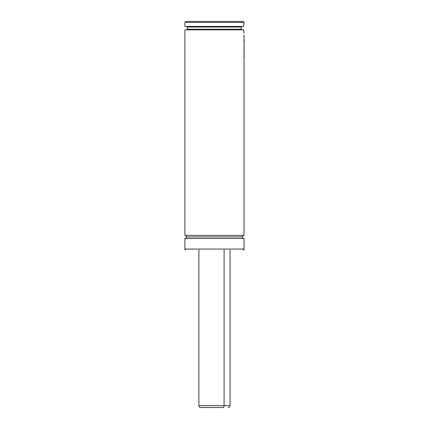 <?xml version="1.0" encoding="UTF-8"?>
<svg xmlns="http://www.w3.org/2000/svg" width="429" height="429" viewBox="0 0 429 429"><rect width="100%" height="100%" fill="white"/><g stroke="black" fill="none" stroke-linecap="round" stroke-linejoin="round"><path stroke-width="0.64" d="M244.047 235.36L244.047 58.467L244.047 235.36L184.888 235.36L184.888 29.858L184.888 235.36A1.555 1.555 0 0 1 186.443 236.921A1.555 1.555 0 0 0 184.888 235.36L244.047 235.36A1.555 1.555 0 0 0 242.492 236.921A1.555 1.555 0 0 1 244.031 235.36M244.047 238.476L184.888 238.476A1.555 1.555 0 0 0 186.443 236.921A1.555 1.555 0 0 1 184.888 238.476L184.888 249.061A0.933 0.933 0 0 0 185.821 249.994A0.933 0.933 0 0 1 184.888 249.061L184.888 238.476L244.047 238.476L244.047 249.061L244.047 238.476A1.555 1.555 0 0 1 242.492 236.921L186.443 236.921L242.492 236.921A1.555 1.555 0 0 0 244.031 238.476M241.988 29.858L241.345 29.36L241.339 27.054L187.226 27.054L241.339 27.054L241.318 27.59L241.339 27.054L187.226 27.054L186.599 26.432M244.047 249.061A0.933 0.933 0 0 1 243.114 249.994A0.933 0.933 0 0 0 244.047 249.061L184.888 249.061L244.047 249.061M243.87 32.127L243.769 31.242M243.731 25.767L243.913 24.196M243.913 24.169L244.047 22.383L184.888 22.383L185.821 21.45L184.888 22.383L184.888 26.432L184.888 22.383L244.047 22.383L243.114 21.45L244.047 22.383L243.79 25.161M243.114 21.45L185.821 21.45L243.114 21.45M184.888 26.432L243.677 26.432L184.888 26.432M187.226 27.054L187.226 29.236L241.329 29.236L241.318 27.595M241.329 29.236L187.226 29.236L241.329 29.236L241.768 29.821M241.447 29.58L241.742 29.81M243.71 30.577L243.661 29.858L184.888 29.858L243.661 29.858L244.047 33.28M243.919 24.131L243.677 26.432M243.903 32.341L243.704 30.513M244.053 40.39L244.112 43.399L244.106 39.999M244.101 35.157L244.08 38.932L244.101 35.157M243.806 40.894L243.929 40.594M243.929 36.068L243.806 36.374M244.101 49.383L244.085 50.96L244.101 49.383M244.101 46.557L244.112 49.003L244.101 46.557M244.101 44.08L243.988 46.332L244.101 44.08M243.929 40.814L243.806 41.114M244.112 43.399L244.031 43.849L244.112 43.399M244.106 54.086L244.112 50.992L244.106 54.086M244.047 51.062L244.058 55.432M244.112 52.858L244.112 53.368L244.112 52.858M244.096 50.831L244.101 55.137M244.047 58.467L244.101 54.982L244.047 58.467M244.112 55.185L244.047 58.559L244.112 55.185M243.929 55.899L243.806 56.199M244.085 34.953L244.021 58.103L244.085 34.953M206.006 407.55L222.935 407.55A1.866 1.153 -90 0 0 224.088 405.684L204.847 405.684M198.9 249.994L198.9 405.684L224.088 405.684L224.088 249.994L224.088 405.684L230.035 405.684L224.088 405.684A1.866 1.153 90 0 1 222.935 407.55L200.81 407.55M187.226 29.236L186.599 29.858M243.736 23.627L244.047 23.316M198.9 405.684C199.013 406.815 199.635 407.437 200.767 407.55M230.035 249.994L230.035 405.684C229.928 406.815 229.306 407.437 228.169 407.55"/></g></svg>
